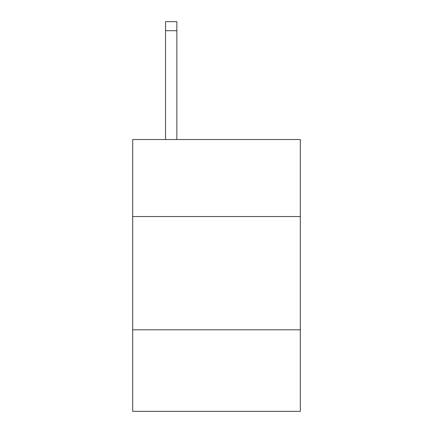 <?xml version="1.0" encoding="UTF-8"?>
<svg xmlns="http://www.w3.org/2000/svg" width="433" height="433" viewBox="0 0 433 433"><rect width="100%" height="100%" fill="white"/><g stroke="black" fill="none" stroke-linecap="round" stroke-linejoin="round"><path stroke-width="0.65" d="M300.313 216.543L300.313 139.529L132.687 139.529L132.687 216.543L300.313 216.543L300.313 411.35L132.687 411.35L132.687 216.543M300.313 329.805L132.687 329.805M176.859 139.529L176.859 30.711L165.536 30.711L165.536 21.65L176.859 21.65L176.859 30.711M165.536 139.529L165.536 30.711"/></g></svg>

